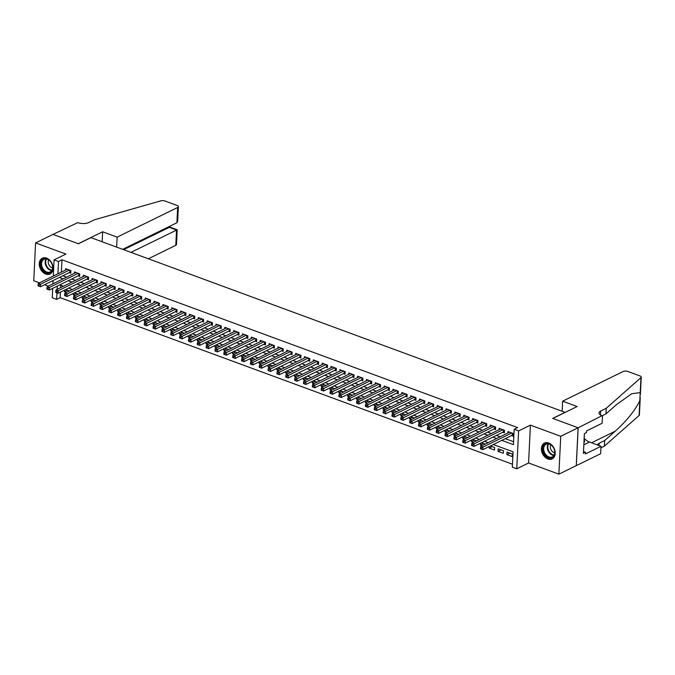 <?xml version="1.0" encoding="UTF-8"?>
<svg xmlns="http://www.w3.org/2000/svg" width="675" height="675" viewBox="0 0 675 675"><rect width="100%" height="100%" fill="white"/><g stroke="black" fill="none" stroke-linecap="round" stroke-linejoin="round"><path stroke-width="1.01" d="M45.79 274.067A8.783 6.379 -116.1 0 0 50.043 273.974A8.783 6.379 -116.1 0 0 52.844 265.942A8.783 6.379 -116.1 0 0 46.567 258.103A8.783 6.379 -116.1 0 0 42.314 258.196A8.783 6.379 -116.1 0 0 39.513 266.228A8.783 6.379 -116.1 0 0 45.79 274.067M547.914 458.975A8.783 6.379 -116.1 0 0 552.167 458.882A8.783 6.379 -116.1 0 0 554.968 450.849A8.783 6.379 -116.1 0 0 548.691 443.011A8.783 6.379 -116.1 0 0 544.438 443.104A8.783 6.379 -116.1 0 0 541.637 451.136A8.783 6.379 -116.1 0 0 547.914 458.975M60.404 292.157L60.134 297.658L56.658 299.363L52.228 297.734L52.692 288.335M565.194 412.391L90.939 237.634L78.427 243.768L52.987 234.402L35.598 242.924L33.75 280.775L39.412 282.859M44.525 284.74L48.254 286.116M565.194 412.273L552.682 418.407L578.112 427.781L576.264 465.632L558.883 474.154L560.731 436.303L530.423 425.14L518.602 430.937L516.755 468.788L512.325 467.159L513.076 451.811L493.298 444.53M530.423 425.14L528.576 462.991L558.883 474.154M528.576 462.991L516.755 468.788M60.134 297.658L512.468 464.231M578.112 427.781L560.731 436.303M69.238 272.632L70.791 273.198L70.909 270.641L65.602 268.684L65.534 270.051M78.089 275.889L79.633 276.455L79.76 273.898L74.453 271.941L74.385 273.308M86.932 279.146L88.484 279.712L88.611 277.155L83.303 275.206L83.236 276.564M95.782 282.403L97.335 282.977L97.453 280.412L92.146 278.463L92.078 279.821M104.633 285.66L106.178 286.234L106.304 283.677L100.997 281.72L100.929 283.078M113.476 288.917L115.028 289.491L115.155 286.934L109.839 284.977L109.78 286.343M122.327 292.182L123.879 292.748L123.998 290.191L118.69 288.233L118.623 289.6M131.178 295.439L132.722 296.004L132.848 293.448L127.541 291.49L127.474 292.857M140.02 298.696L141.573 299.261L141.699 296.705L136.384 294.756L136.325 296.114M148.871 301.953L150.415 302.527L150.542 299.962L145.235 298.012L145.167 299.371M157.722 305.21L159.266 305.783L159.393 303.227L154.086 301.269L154.018 302.628M166.565 308.467L168.117 309.04L168.244 306.484L162.928 304.526L162.869 305.893M175.416 311.732L176.96 312.297L177.086 309.741L171.779 307.783L171.712 309.15M184.267 314.989L185.811 315.554L185.937 312.998L180.63 311.04L180.562 312.407M193.109 318.246L194.662 318.811L194.788 316.254L189.472 314.305L189.405 315.664M201.96 321.502L203.504 322.076L203.631 319.511L198.323 317.562L198.256 318.921M210.811 324.759L212.355 325.333L212.482 322.777L207.174 320.819L207.107 322.177M219.653 328.016L221.206 328.59L221.332 326.033L216.017 324.076L215.949 325.443M228.504 331.282L230.048 331.847L230.175 329.29L224.868 327.333L224.8 328.7M237.347 334.538L238.899 335.104L239.026 332.547L233.719 330.59L233.651 331.957M246.198 337.795L247.75 338.361L247.868 335.804L242.561 333.855L242.494 335.213M255.049 341.052L256.593 341.626L256.719 339.061L251.412 337.112L251.345 338.47M263.891 344.309L265.444 344.883L265.57 342.326L260.263 340.369L260.196 341.727M272.742 347.566L274.295 348.14L274.413 345.583L269.106 343.626L269.038 344.993M281.593 350.823L283.137 351.397L283.264 348.84L277.957 346.882L277.889 348.249M290.436 354.088L291.988 354.653L292.115 352.097L286.808 350.139L286.74 351.506M299.287 357.345L300.839 357.91L300.957 355.354L295.65 353.405L295.582 354.763M308.137 360.602L309.682 361.176L309.808 358.611L304.501 356.662L304.433 358.02M316.98 363.859L318.532 364.433L318.659 361.876L313.343 359.918L313.284 361.277M325.831 367.116L327.383 367.689L327.502 365.133L322.194 363.175L322.127 364.534M334.682 370.373L336.226 370.946L336.352 368.39L331.045 366.432L330.978 367.799M343.524 373.638L345.077 374.203L345.203 371.647L339.888 369.689L339.829 371.056M352.375 376.895L353.919 377.46L354.046 374.903L348.739 372.954L348.671 374.313M361.226 380.152L362.77 380.725L362.897 378.16L357.59 376.211L357.522 377.57M370.069 383.408L371.621 383.982L371.748 381.426L366.432 379.468L366.373 380.827M378.92 386.665L380.464 387.239L380.59 384.683L375.283 382.725L375.216 384.083M387.771 389.922L389.315 390.496L389.441 387.939L384.134 385.982L384.067 387.349M396.613 393.188L398.166 393.753L398.292 391.196L392.977 389.239L392.909 390.606M405.464 396.444L407.008 397.01L407.135 394.453L401.827 392.504L401.76 393.863M414.315 399.701L415.859 400.275L415.986 397.71L410.678 395.761L410.611 397.119M423.157 402.958L424.71 403.532L424.837 400.975L419.521 399.018L419.453 400.376M432.008 406.215L433.553 406.789L433.679 404.232L428.372 402.275L428.304 403.633M440.851 409.472L442.403 410.046L442.53 407.489L437.223 405.532L437.155 406.898M449.702 412.737L451.254 413.302L451.373 410.746L446.065 408.788L445.998 410.155M458.553 415.994L460.097 416.559L460.223 414.003L454.916 412.054L454.849 413.412M467.395 419.251L468.948 419.825L469.074 417.26L463.767 415.311L463.7 416.669M476.246 422.508L477.799 423.082L477.917 420.525L472.61 418.567L472.542 419.926M485.097 425.765L486.641 426.338L486.768 423.782L481.461 421.824L481.393 423.183M493.94 429.022L495.492 429.595L495.619 427.039L490.312 425.081L490.244 426.448M502.791 432.287L504.343 432.852L504.461 430.296L499.154 428.338L499.087 429.705M509.912 453.127L506.874 454.621L512.19 456.57L512.308 454.013L507.001 452.056L506.874 454.621M501.061 449.871L498.032 451.356L503.339 453.313L503.466 450.757L498.158 448.799L498.032 451.356M492.218 446.614L489.181 448.099L494.488 450.056L494.615 447.5L490.413 445.947M483.368 443.357L480.33 444.842L482.254 445.551M474.517 440.1L471.487 441.585L473.411 442.294M465.674 436.843L462.637 438.328L464.56 439.037M456.823 433.578L453.794 435.071L455.718 435.78M447.972 430.321L444.943 431.806L446.867 432.515M439.13 427.064L436.092 428.549L438.016 429.258M430.279 423.807L427.25 425.292L429.173 426.001M421.428 420.55L418.399 422.035L420.323 422.744M412.585 417.293L409.548 418.778L411.472 419.487M403.734 414.028L400.705 415.522L402.629 416.23M394.883 410.771L391.854 412.256L393.778 412.965M386.041 407.514L383.003 408.999L384.927 409.708M377.19 404.257L374.161 405.743L376.085 406.451M368.339 401.001L365.31 402.486L367.234 403.194M359.497 397.744L356.459 399.229L358.383 399.938M350.646 394.478L347.617 395.972L349.54 396.681M341.795 391.222L338.766 392.707L340.689 393.415M332.952 387.965L329.915 389.45L331.838 390.158M324.101 384.708L321.072 386.193L322.996 386.902M315.259 381.451L312.221 382.936L314.145 383.645M306.408 378.194L303.37 379.679L305.294 380.388M297.557 374.929L294.528 376.422L296.452 377.131M288.714 371.672L285.677 373.157L287.601 373.866M279.863 368.415L276.826 369.9L278.75 370.609M271.012 365.158L267.983 366.643L269.907 367.352M262.17 361.901L259.132 363.386L261.056 364.095M253.319 358.644L250.29 360.129L252.214 360.838M244.468 355.379L241.439 356.873L243.363 357.581M235.626 352.122L232.588 353.616L234.512 354.316M226.775 348.865L223.746 350.35L225.669 351.059M217.924 345.608L214.895 347.093L216.818 347.802M209.081 342.352L206.044 343.837L207.968 344.545M200.23 339.095L197.201 340.58L199.125 341.288M191.379 335.829L188.35 337.323L190.274 338.032M182.537 332.573L179.499 334.066L181.423 334.766M173.686 329.316L170.657 330.801L172.581 331.509M164.835 326.059L161.806 327.544L163.73 328.252M155.993 322.802L152.955 324.287L154.879 324.996M147.142 319.545L144.113 321.03L146.036 321.739M138.291 316.28L135.262 317.773L137.185 318.482M129.448 313.023L126.411 314.516L128.334 315.217M120.597 309.766L117.568 311.251L119.492 311.96M111.746 306.509L108.717 307.994L110.641 308.703M102.904 303.252L99.866 304.737L101.79 305.446M94.053 299.995L91.024 301.48L92.947 302.189M85.21 296.73L82.173 298.223L84.097 298.932M76.359 293.473L73.322 294.967L75.246 295.675M60.742 285.238L60.623 287.651M489.257 446.513L489.181 448.099M485.291 444.066L481.562 442.69M480.414 443.256L480.33 444.842M476.44 440.809L472.711 439.433M471.563 439.999L471.487 441.585M467.598 437.552L463.868 436.177M462.712 436.742L462.637 438.328M458.747 434.287L455.017 432.92M453.87 433.477L453.794 435.071M449.896 431.03L446.167 429.654M445.019 430.22L444.943 431.806M441.053 427.773L437.324 426.398M436.168 426.963L436.092 428.549M432.202 424.516L428.473 423.141M427.326 423.706L427.25 425.292M423.352 421.259L419.622 419.884M418.475 420.449L418.399 422.035M414.509 418.002L410.78 416.627M409.624 417.192L409.548 418.778M405.658 414.737L401.929 413.37M400.781 413.927L400.705 415.522M396.807 411.48L393.086 410.105M391.93 410.67L391.854 412.256M387.965 408.223L384.235 406.848M383.079 407.413L383.003 408.999M379.114 404.966L375.384 403.591M374.237 404.156L374.161 405.743M370.263 401.709L366.542 400.334M365.386 400.899L365.31 402.486M361.42 398.452L357.691 397.077M356.543 397.642L356.459 399.229M352.569 395.187L348.84 393.82M347.692 394.386L347.617 395.972M343.718 391.93L339.998 390.555M338.842 391.12L338.766 392.707M334.876 388.673L331.147 387.298M329.999 387.863L329.915 389.45M326.025 385.417L322.296 384.041M321.148 384.607L321.072 386.193M317.183 382.16L313.453 380.784M312.297 381.35L312.221 382.936M308.332 378.903L304.602 377.527M303.455 378.093L303.37 379.679M299.481 375.637L295.751 374.271M294.604 374.836L294.528 376.422M290.638 372.381L286.909 371.014M285.753 371.571L285.677 373.157M281.787 369.124L278.058 367.748M276.91 368.314L276.826 369.9M272.936 365.867L269.207 364.492M268.059 365.057L267.983 366.643M264.094 362.61L260.364 361.235M259.208 361.8L259.132 363.386M255.243 359.353L251.513 357.978M250.366 358.543L250.29 360.129M246.392 356.088L242.663 354.721M241.515 355.286L241.439 356.873M237.549 352.831L233.82 351.464M232.664 352.021L232.588 353.616M228.698 349.574L224.969 348.199M223.822 348.764L223.746 350.35M219.847 346.317L216.118 344.942M214.971 345.507L214.895 347.093M211.005 343.06L207.276 341.685M206.12 342.25L206.044 343.837M202.154 339.803L198.425 338.428M197.277 338.993L197.201 340.58M193.303 336.538L189.574 335.171M188.426 335.737L188.35 337.323M184.461 333.281L180.731 331.914M179.575 332.471L179.499 334.066M175.61 330.024L171.88 328.649M170.733 329.214L170.657 330.801M166.759 326.767L163.038 325.392M161.882 325.957L161.806 327.544M157.916 323.511L154.187 322.135M153.039 322.701L152.955 324.287M149.065 320.254L145.336 318.878M144.188 319.444L144.113 321.03M140.214 316.988L136.493 315.622M135.338 316.187L135.262 317.773M131.372 313.732L127.642 312.365M126.495 312.922L126.411 314.516M122.521 310.475L118.792 309.099M117.644 309.665L117.568 311.251M113.67 307.218L109.949 305.843M108.793 306.408L108.717 307.994M104.828 303.961L101.098 302.586M99.951 303.151L99.866 304.737M95.977 300.704L92.247 299.329M91.1 299.894L91.024 301.48M87.134 297.439L83.405 296.072M82.249 296.637L82.173 298.223M78.283 294.182L74.554 292.815M73.406 293.372L73.322 294.967M69.432 290.925L65.703 289.55M64.555 290.115L64.479 291.701L66.403 292.41M501.795 440.37L513.43 444.656L514.181 429.308L517.658 427.604L61.982 259.799L61.383 272.084M62.868 275.754L66.597 277.121M71.719 279.011L75.448 280.378M80.57 282.268L84.291 283.643M89.412 285.525L93.142 286.9M98.263 288.782L101.992 290.157M107.114 292.039L110.835 293.414M115.957 295.304L119.686 296.671M124.807 298.561L128.537 299.928M133.65 301.818L137.379 303.193M142.501 305.075L146.23 306.45M151.352 308.332L155.081 309.707M160.194 311.588L163.924 312.964M169.045 314.854L172.775 316.221M177.896 318.111L181.626 319.477M186.739 321.368L190.468 322.743M195.59 324.624L199.319 326M204.441 327.881L208.17 329.257M213.283 331.138L217.012 332.513M222.134 334.403L225.863 335.77M230.985 337.66L234.714 339.027M239.828 340.917L243.557 342.293M248.678 344.174L252.408 345.549M257.529 347.431L261.259 348.806M266.372 350.688L270.101 352.063M275.223 353.953L278.952 355.32M284.074 357.21L287.795 358.577M292.916 360.467L296.646 361.842M301.767 363.724L305.497 365.099M310.618 366.981L314.339 368.356M319.461 370.238L323.19 371.613M328.312 373.503L332.041 374.87M337.163 376.76L340.883 378.127M346.005 380.017L349.734 381.392M354.856 383.273L358.585 384.649M363.698 386.53L367.428 387.906M372.549 389.787L376.279 391.163M381.4 393.052L385.13 394.419M390.243 396.309L393.972 397.676M399.094 399.566L402.823 400.942M407.945 402.823L411.674 404.198M416.787 406.08L420.517 407.455M425.638 409.337L429.368 410.712M434.489 412.602L438.218 413.969M443.332 415.859L447.061 417.226M452.182 419.116L455.912 420.491M461.033 422.373L464.763 423.748M469.876 425.63L473.605 427.005M478.727 428.887L482.456 430.262M487.578 432.143L491.299 433.519M496.42 435.409L500.15 436.776M505.271 438.666L513.574 441.72M511.642 435.544L513.186 436.109L513.312 433.553L508.005 431.603L507.938 432.962M53.291 276.05L54.084 259.875L65.905 254.078L35.598 242.924M54.084 259.875L58.506 261.512L57.907 273.788M61.982 259.799L58.506 261.512M514.181 429.308L518.602 430.937M52.912 283.837L53.072 280.555M57.308 286.073L57.147 289.356M56.978 292.832L56.658 299.363M488.185 442.648L484.456 441.273M479.334 439.391L475.605 438.016M470.483 436.126L466.754 434.759M461.641 432.869L457.912 431.502M452.79 429.612L449.061 428.237M443.939 426.355L440.21 424.98M435.097 423.098L431.367 421.723M426.246 419.842L422.516 418.466M417.395 416.585L413.674 415.209M408.552 413.319L404.823 411.952M399.701 410.062L395.972 408.687M390.85 406.806L387.129 405.43M382.008 403.549L378.278 402.173M373.157 400.292L369.427 398.917M364.306 397.035L360.585 395.66M355.463 393.77L351.734 392.403M346.613 390.513L342.883 389.137M337.77 387.256L334.041 385.881M328.919 383.999L325.19 382.624M320.068 380.742L316.339 379.367M311.226 377.485L307.496 376.11M302.375 374.22L298.645 372.853M293.524 370.963L289.794 369.588M284.681 367.706L280.952 366.331M275.83 364.449L272.101 363.074M266.979 361.192L263.25 359.817M258.137 357.936L254.407 356.56M249.286 354.67L245.557 353.303M240.435 351.413L236.706 350.047M231.593 348.157L227.863 346.781M222.742 344.9L219.012 343.524M213.891 341.643L210.161 340.267M205.048 338.386L201.319 337.011M196.197 335.121L192.468 333.754M187.346 331.864L183.625 330.497M178.504 328.607L174.774 327.232M169.653 325.35L165.923 323.975M160.802 322.093L157.081 320.718M151.959 318.836L148.23 317.461M143.108 315.571L139.379 314.204M134.266 312.314L130.537 310.947M125.415 309.057L121.686 307.682M116.564 305.8L112.835 304.425M107.722 302.543L103.992 301.168M98.871 299.287L95.141 297.911M90.02 296.021L86.29 294.654M81.177 292.764L77.448 291.398M72.326 289.507L68.597 288.132M63.475 286.251L59.746 284.875M59.392 277.459L63.121 278.826M68.242 280.716L71.972 282.091M77.085 283.973L80.814 285.348M85.936 287.229L89.665 288.605M94.787 290.486L98.516 291.862M103.629 293.743L107.359 295.118M112.48 297.008L116.21 298.375M121.331 300.265L125.061 301.641M130.174 303.522L133.903 304.898M139.025 306.779L142.754 308.154M147.876 310.036L151.605 311.411M156.718 313.293L160.447 314.668M165.569 316.558L169.298 317.925M174.42 319.815L178.149 321.19M183.262 323.072L186.992 324.447M192.113 326.329L195.843 327.704M200.964 329.586L204.685 330.961M209.807 332.843L213.536 334.218M218.658 336.108L222.387 337.475M227.509 339.365L231.23 340.732M236.351 342.622L240.081 343.997M245.202 345.878L248.932 347.254M254.053 349.135L257.774 350.511M262.896 352.392L266.625 353.767M271.747 355.657L275.476 357.024M280.589 358.914L284.318 360.281M289.44 362.171L293.169 363.547M298.291 365.428L302.02 366.803M307.133 368.685L310.863 370.06M315.984 371.942L319.714 373.317M324.835 375.207L328.565 376.574M333.678 378.464L337.407 379.831M342.529 381.721L346.258 383.096M351.38 384.978L355.109 386.353M360.222 388.235L363.952 389.61M369.073 391.492L372.802 392.867M377.924 394.757L381.653 396.124M386.767 398.014L390.496 399.381M395.618 401.271L399.347 402.646M404.468 404.527L408.189 405.903M413.311 407.784L417.04 409.16M422.162 411.041L425.891 412.417M431.013 414.307L434.734 415.673M439.855 417.563L443.585 418.93M448.706 420.82L452.436 422.196M457.557 424.077L461.278 425.452M466.4 427.334L470.129 428.709M475.251 430.591L478.98 431.966M484.093 433.856L487.822 435.223M492.944 437.113L496.673 438.48M67.508 290.216L64.479 291.701M511.768 432.987L482.971 447.103L480.76 446.285L509.549 432.169M513.245 435.021L512.519 435.164A1.131 0.473 2.8 0 0 512.198 435.265L482.844 449.66L480.431 448.765L481.317 449.086L481.368 448.065L480.482 447.736L480.431 448.765M481.368 448.065L482.971 447.103L482.844 449.66L481.317 449.086M480.76 446.285L480.482 447.736M546.168 443.635A7.602 5.518 63.9 0 1 554.2 449.17A7.602 5.518 63.9 0 1 551.551 457.802A7.602 5.518 63.9 0 1 543.518 452.267A7.602 5.518 63.9 0 1 546.168 443.635M551.703 457.102A7.037 5.113 -116.1 0 0 552.302 456.874A7.037 5.113 -116.1 0 0 553.981 448.706A7.037 5.113 -116.1 0 0 546.716 443.99A7.037 5.113 -116.1 0 0 546.109 444.226A7.037 5.113 -116.1 0 0 544.43 452.393A7.037 5.113 -116.1 0 0 551.703 457.102M545.012 442.876L545.105 442.834A8.733 6.337 -116.1 0 0 545.012 442.876A8.733 6.337 -116.1 0 0 542.936 453.009A8.733 6.337 -116.1 0 0 551.947 458.848A8.733 6.337 -116.1 0 0 552.698 458.561A8.733 6.337 -116.1 0 0 552.8 458.511L552.698 458.561M583.959 442.446L584.702 441.349L584.094 439.754M583.993 441.695L584.702 441.349M550.817 444.817A5.012 3.637 -116.1 0 0 551.011 449.66A5.012 3.637 -116.1 0 0 554.723 452.79M44.044 258.736A7.602 5.518 63.9 0 1 52.076 264.262A7.602 5.518 63.9 0 1 49.427 272.894A7.602 5.518 63.9 0 1 41.394 267.359A7.602 5.518 63.9 0 1 44.044 258.736M49.579 272.194A7.037 5.113 -116.1 0 0 50.178 271.966A7.037 5.113 -116.1 0 0 51.857 263.798A7.037 5.113 -116.1 0 0 44.584 259.09A7.037 5.113 -116.1 0 0 43.985 259.318A7.037 5.113 -116.1 0 0 42.306 267.486A7.037 5.113 -116.1 0 0 49.579 272.194M42.888 257.977L42.981 257.926A8.733 6.337 -116.1 0 0 42.888 257.977A8.733 6.337 -116.1 0 0 40.812 268.102A8.733 6.337 -116.1 0 0 49.823 273.94A8.733 6.337 -116.1 0 0 50.574 273.653A8.733 6.337 -116.1 0 0 50.676 273.603L50.574 273.653M48.684 259.909A5.012 3.637 -116.1 0 0 48.887 264.752A5.012 3.637 -116.1 0 0 52.599 267.882M562.638 401.178L623.143 371.52A3.383 1.409 2.8 0 1 627.885 371.478L639.959 375.924A3.383 1.409 2.8 0 1 641.25 377.106A3.383 1.409 2.8 0 1 640.955 377.646L606.251 408.282L600.691 411.016A7.889 3.282 2.8 0 0 599.003 412.906A7.889 3.282 2.8 0 0 602.016 415.682L578.163 427.79L552.808 418.458L577.15 406.527L562.638 401.178L562.148 411.151M640.237 397.744L639.402 414.965A3.383 1.409 -177.2 0 1 639.098 415.505L604.403 446.141L604.673 440.539L615.313 431.139C627.176 420.314 635.344 410.105 639.833 400.528L640.221 392.614L631.741 393.744L616.621 404.494L605.981 413.885L602.184 415.749M605.981 413.885L606.251 408.282M604.403 446.141L600.936 447.837M597.451 444.985A7.889 3.282 2.8 0 1 599.113 443.264L604.673 440.539M578.163 427.79L576.307 465.649L600.649 453.71L601.012 446.293L585.436 453.929L585.512 452.292L583.512 451.558M602.497 415.859L602.134 423.276L586.558 430.912L586.482 432.548L584.39 433.578L583.428 453.322L585.512 452.292M601.012 446.293L589.469 442.041A12.673 9.205 63.9 0 1 584.17 438.227M148.357 258.77L175.795 245.32L176.546 230.023L169.197 227.323L169.239 226.513M130.967 252.366L177.204 229.795L169.864 227.087L123.626 249.666M52.945 234.385L78.292 243.717L102.634 231.787L117.146 237.128L177.643 207.47A3.383 1.409 2.8 0 0 178.369 206.651A3.383 1.409 2.8 0 0 177.078 205.462L165.004 201.015A3.383 1.409 2.8 0 0 160.836 200.846L94.39 219.797L88.83 222.522A7.889 3.282 -177.2 0 1 77.768 222.632L52.937 234.419M102.634 231.787L102.144 241.751M117.146 237.128L116.657 247.101M122.707 249.328L176.901 222.758L177.643 207.47M177.204 229.795L176.512 244.502A3.383 1.409 -177.2 0 1 175.795 245.32M178.369 206.651L177.652 221.332L176.901 222.758M502.917 429.722L474.128 443.838L471.909 443.028L500.707 428.912M504.394 431.764L503.668 431.907A1.131 0.473 2.8 0 0 503.347 432.008L474.002 446.403L471.589 445.508L472.466 445.829L472.517 444.808L471.639 444.479L471.589 445.508M472.517 444.808L474.128 443.838L474.002 446.403L472.466 445.829M471.909 443.028L471.639 444.479M494.066 426.465L465.278 440.581L463.067 439.771L491.856 425.655M495.543 428.507L494.826 428.65A1.131 0.473 2.8 0 0 494.497 428.752L465.151 443.138L462.738 442.243L463.624 442.572L463.674 441.551L462.788 441.222L462.738 442.243M463.674 441.551L465.278 440.581L465.151 443.138L463.624 442.572M463.067 439.771L462.788 441.222M485.224 423.208L456.427 437.324L454.216 436.514L483.005 422.398M486.7 425.25L485.975 425.393A1.131 0.473 2.8 0 0 485.654 425.495L456.308 439.881L453.887 438.986L454.773 439.315L454.823 438.294L453.938 437.965L453.887 438.986M454.823 438.294L456.427 437.324L456.308 439.881L454.773 439.315M454.216 436.514L453.938 437.965M476.373 419.951L447.584 434.067L445.373 433.249L474.162 419.133M477.849 421.985L477.124 422.128A1.131 0.473 2.8 0 0 476.803 422.238L447.458 436.624L445.044 435.729L445.93 436.058L445.972 435.029L445.095 434.708L445.044 435.729M445.972 435.029L447.584 434.067L447.458 436.624L445.93 436.058M445.373 433.249L445.095 434.708M467.522 416.694L438.733 430.81L436.523 429.992L465.311 415.876M468.998 418.728L468.281 418.871A1.131 0.473 2.8 0 0 467.952 418.981L438.607 433.367L436.193 432.472L437.079 432.793L437.13 431.772L436.244 431.452L436.193 432.472M437.13 431.772L438.733 430.81L438.607 433.367L437.079 432.793M436.523 429.992L436.244 431.452M458.679 413.438L429.882 427.553L427.672 426.735L456.46 412.619M460.156 415.471L459.43 415.614A1.131 0.473 2.8 0 0 459.11 415.716L429.764 430.11L427.343 429.216L428.228 429.536L428.279 428.515L427.393 428.186L427.343 429.216M428.279 428.515L429.882 427.553L429.764 430.11L428.228 429.536M427.672 426.735L427.393 428.186M449.828 410.172L421.04 424.288L418.829 423.478L447.618 409.362M451.305 412.214L450.579 412.358A1.131 0.473 2.8 0 0 450.259 412.459L420.913 426.853L418.5 425.959L419.386 426.279L419.428 425.258L418.551 424.929L418.5 425.959M419.428 425.258L421.04 424.288L420.913 426.853L419.386 426.279M418.829 423.478L418.551 424.929M440.977 406.915L412.189 421.031L409.978 420.221L438.767 406.105M442.454 408.957L441.737 409.101A1.131 0.473 2.8 0 0 441.408 409.202L412.062 423.588L409.649 422.693L410.535 423.023L410.586 422.002L409.7 421.673L409.649 422.693M410.586 422.002L412.189 421.031L412.062 423.588L410.535 423.023M409.978 420.221L409.7 421.673M432.135 403.658L403.338 417.774L401.127 416.964L429.924 402.848M433.612 405.7L432.886 405.844A1.131 0.473 2.8 0 0 432.565 405.945L403.22 420.331L400.798 419.437L401.684 419.766L401.735 418.745L400.849 418.416L400.798 419.437M401.735 418.745L403.338 417.774L403.22 420.331L401.684 419.766M401.127 416.964L400.849 418.416M423.284 400.402L394.495 414.517L392.285 413.699L421.073 399.583M424.761 402.435L424.035 402.578A1.131 0.473 2.8 0 0 423.714 402.688L394.369 417.074L391.956 416.18L392.842 416.509L392.892 415.479L392.006 415.159L391.956 416.18M392.892 415.479L394.495 414.517L394.369 417.074L392.842 416.509M392.285 413.699L392.006 415.159M414.433 397.145L385.644 411.261L383.434 410.442L412.223 396.326M415.91 399.178L415.192 399.322A1.131 0.473 2.8 0 0 414.863 399.431L385.518 413.817L383.105 412.923L383.991 413.243L384.041 412.223L383.155 411.902L383.105 412.923M384.041 412.223L385.644 411.261L385.518 413.817L383.991 413.243M383.434 410.442L383.155 411.902M405.591 393.888L376.793 408.004L374.583 407.185L403.38 393.069M407.067 395.921L406.342 396.065A1.131 0.473 2.8 0 0 406.021 396.166L376.675 410.56L374.254 409.666L375.14 409.987L375.19 408.966L374.304 408.637L374.254 409.666M375.19 408.966L376.793 408.004L376.675 410.56L375.14 409.987M374.583 407.185L374.304 408.637M396.74 390.631L367.951 404.738L365.74 403.928L394.529 389.812M398.216 392.664L397.499 392.808A1.131 0.473 2.8 0 0 397.17 392.909L367.824 407.303L365.411 406.409L366.297 406.73L366.348 405.709L365.462 405.38L365.411 406.409M366.348 405.709L367.951 404.738L367.824 407.303L366.297 406.73M365.74 403.928L365.462 405.38M387.889 387.366L359.1 401.482L356.889 400.672L385.678 386.556M389.365 389.407L388.648 389.551A1.131 0.473 2.8 0 0 388.327 389.652L358.973 404.038L356.56 403.144L357.446 403.473L357.497 402.452L356.611 402.123L356.56 403.144M357.497 402.452L359.1 401.482L358.973 404.038L357.446 403.473M356.889 400.672L356.611 402.123M379.046 384.109L350.257 398.225L348.038 397.415L376.836 383.299M380.523 386.151L379.797 386.294A1.131 0.473 2.8 0 0 379.477 386.395L350.131 400.781L347.709 399.887L348.595 400.216L348.646 399.195L347.76 398.866L347.709 399.887M348.646 399.195L350.257 398.225L350.131 400.781L348.595 400.216M348.038 397.415L347.76 398.866M370.195 380.852L341.407 394.968L339.196 394.149L367.985 380.033M371.672 382.885L370.955 383.037A1.131 0.473 2.8 0 0 370.626 383.138L341.28 397.524L338.867 396.63L339.753 396.959L339.803 395.93L338.918 395.609L338.867 396.63M339.803 395.93L341.407 394.968L341.28 397.524L339.753 396.959M339.196 394.149L338.918 395.609M361.344 377.595L332.556 391.711L330.345 390.892L359.134 376.777M362.821 379.628L362.104 379.772A1.131 0.473 2.8 0 0 361.783 379.882L332.429 394.267L330.016 393.373L330.902 393.702L330.952 392.673L330.067 392.352L330.016 393.373M330.952 392.673L332.556 391.711L332.429 394.267L330.902 393.702M330.345 390.892L330.067 392.352M352.502 374.338L323.713 388.454L321.494 387.636L350.291 373.52M353.978 376.372L353.253 376.515A1.131 0.473 2.8 0 0 352.932 376.616L323.587 391.011L321.173 390.116L322.051 390.437L322.102 389.416L321.216 389.087L321.173 390.116M322.102 389.416L323.713 388.454L323.587 391.011L322.051 390.437M321.494 387.636L321.216 389.087M343.651 371.081L314.862 385.189L312.652 384.379L341.44 370.263M345.127 373.115L344.41 373.258A1.131 0.473 2.8 0 0 344.081 373.359L314.736 387.754L312.323 386.859L313.208 387.18L313.259 386.159L312.373 385.83L312.323 386.859M313.259 386.159L314.862 385.189L314.736 387.754L313.208 387.18M312.652 384.379L312.373 385.83M334.8 367.816L306.011 381.932L303.801 381.122L332.589 367.006M336.277 369.858L335.559 370.001A1.131 0.473 2.8 0 0 335.239 370.102L305.885 384.488L303.472 383.594L304.358 383.923L304.408 382.902L303.522 382.573L303.472 383.594M304.408 382.902L306.011 381.932L305.885 384.488L304.358 383.923M303.801 381.122L303.522 382.573M325.957 364.559L297.169 378.675L294.95 377.865L323.747 363.749M327.434 366.601L326.708 366.744A1.131 0.473 2.8 0 0 326.388 366.846L297.042 381.232L294.629 380.337L295.507 380.666L295.557 379.645L294.671 379.316L294.629 380.337M295.557 379.645L297.169 378.675L297.042 381.232L295.507 380.666M294.95 377.865L294.671 379.316M317.107 361.302L288.318 375.418L286.107 374.6L314.896 360.484M318.583 363.336L317.866 363.488A1.131 0.473 2.8 0 0 317.537 363.589L288.191 377.975L285.778 377.08L286.664 377.409L286.715 376.38L285.829 376.059L285.778 377.08M286.715 376.38L288.318 375.418L288.191 377.975L286.664 377.409M286.107 374.6L285.829 376.059M308.264 358.045L279.467 372.161L277.256 371.343L306.045 357.227M309.741 360.079L309.015 360.222A1.131 0.473 2.8 0 0 308.694 360.332L279.34 374.718L276.927 373.823L277.813 374.152L277.864 373.123L276.978 372.802L276.927 373.823M277.864 373.123L279.467 372.161L279.34 374.718L277.813 374.152M277.256 371.343L276.978 372.802M299.413 354.788L270.624 368.904L268.405 368.086L297.202 353.97M300.89 356.822L300.164 356.965A1.131 0.473 2.8 0 0 299.843 357.067L270.498 371.461L268.085 370.567L268.962 370.887L269.013 369.866L268.135 369.537L268.085 370.567M269.013 369.866L270.624 368.904L270.498 371.461L268.962 370.887M268.405 368.086L268.135 369.537M290.562 351.532L261.773 365.639L259.563 364.829L288.352 350.713M292.039 353.565L291.322 353.708A1.131 0.473 2.8 0 0 290.993 353.81L261.647 368.204L259.234 367.31L260.12 367.63L260.17 366.609L259.284 366.28L259.234 367.31M260.17 366.609L261.773 365.639L261.647 368.204L260.12 367.63M259.563 364.829L259.284 366.28M281.72 348.266L252.922 362.382L250.712 361.572L279.501 347.456M283.196 350.308L282.471 350.452A1.131 0.473 2.8 0 0 282.15 350.553L252.804 364.939L250.383 364.044L251.269 364.373L251.319 363.352L250.433 363.023L250.383 364.044M251.319 363.352L252.922 362.382L252.804 364.939L251.269 364.373M250.712 361.572L250.433 363.023M272.869 345.009L244.08 359.125L241.869 358.315L270.658 344.199M274.345 347.051L273.62 347.195A1.131 0.473 2.8 0 0 273.299 347.296L243.953 361.682L241.54 360.788L242.426 361.117L242.468 360.096L241.591 359.767L241.54 360.788M242.468 360.096L244.08 359.125L243.953 361.682L242.426 361.117M241.869 358.315L241.591 359.767M264.018 341.752L235.229 355.868L233.018 355.05L261.807 340.934M265.494 343.786L264.777 343.938A1.131 0.473 2.8 0 0 264.448 344.039L235.102 358.425L232.689 357.531L233.575 357.86L233.626 356.83L232.74 356.51L232.689 357.531M233.626 356.83L235.229 355.868L235.102 358.425L233.575 357.86M233.018 355.05L232.74 356.51M255.175 338.496L226.378 352.612L224.168 351.793L252.956 337.677M256.652 340.529L255.926 340.673A1.131 0.473 2.8 0 0 255.606 340.782L226.26 355.168L223.838 354.274L224.724 354.603L224.775 353.573L223.889 353.253L223.838 354.274M224.775 353.573L226.378 352.612L226.26 355.168L224.724 354.603M224.168 351.793L223.889 353.253M246.324 335.239L217.536 349.355L215.325 348.536L244.114 334.42M247.801 337.272L247.075 337.416A1.131 0.473 2.8 0 0 246.755 337.525L217.409 351.911L214.996 351.017L215.882 351.337L215.924 350.317L215.047 349.996L214.996 351.017M215.924 350.317L217.536 349.355L217.409 351.911L215.882 351.337M215.325 348.536L215.047 349.996M237.473 331.982L208.685 346.089L206.474 345.279L235.263 331.163M238.95 334.015L238.233 334.159A1.131 0.473 2.8 0 0 237.904 334.26L208.558 348.654L206.145 347.76L207.031 348.081L207.082 347.06L206.196 346.731L206.145 347.76M207.082 347.06L208.685 346.089L208.558 348.654L207.031 348.081M206.474 345.279L206.196 346.731M228.631 328.717L199.834 342.832L197.623 342.023L226.412 327.907M230.108 330.758L229.382 330.902A1.131 0.473 2.8 0 0 229.061 331.003L199.716 345.389L197.294 344.495L198.18 344.824L198.231 343.803L197.345 343.474L197.294 344.495M198.231 343.803L199.834 342.832L199.716 345.389L198.18 344.824M197.623 342.023L197.345 343.474M219.78 325.46L190.991 339.576L188.781 338.766L217.569 324.65M221.257 327.502L220.531 327.645A1.131 0.473 2.8 0 0 220.21 327.746L190.865 342.132L188.452 341.238L189.338 341.567L189.388 340.546L188.502 340.217L188.452 341.238M189.388 340.546L190.991 339.576L190.865 342.132L189.338 341.567M188.781 338.766L188.502 340.217M210.929 322.203L182.14 336.319L179.93 335.5L208.718 321.393M212.406 324.236L211.688 324.388A1.131 0.473 2.8 0 0 211.359 324.489L182.014 338.875L179.601 337.981L180.487 338.31L180.537 337.281L179.651 336.96L179.601 337.981M180.537 337.281L182.14 336.319L182.014 338.875L180.487 338.31M179.93 335.5L179.651 336.96M202.087 318.946L173.289 333.062L171.079 332.243L199.876 318.127M203.563 320.979L202.838 321.123A1.131 0.473 2.8 0 0 202.517 321.233L173.171 335.618L170.75 334.724L171.636 335.053L171.686 334.024L170.8 333.703L170.75 334.724M171.686 334.024L173.289 333.062L173.171 335.618L171.636 335.053M171.079 332.243L170.8 333.703M193.236 315.689L164.447 329.805L162.236 328.987L191.025 314.871M194.712 317.723L193.987 317.866A1.131 0.473 2.8 0 0 193.666 317.976L164.32 332.362L161.907 331.467L162.793 331.788L162.844 330.767L161.958 330.446L161.907 331.467M162.844 330.767L164.447 329.805L164.32 332.362L162.793 331.788M162.236 328.987L161.958 330.446M184.385 312.432L155.596 326.54L153.385 325.73L182.174 311.614M185.861 314.466L185.144 314.609A1.131 0.473 2.8 0 0 184.815 314.71L155.469 329.105L153.056 328.21L153.942 328.531L153.993 327.51L153.107 327.181L153.056 328.21M153.993 327.51L155.596 326.54L155.469 329.105L153.942 328.531M153.385 325.73L153.107 327.181M175.542 309.167L146.745 323.283L144.534 322.473L173.332 308.357M177.019 311.209L176.293 311.352A1.131 0.473 2.8 0 0 175.972 311.453L146.627 325.839L144.205 324.945L145.091 325.274L145.142 324.253L144.256 323.924L144.205 324.945M145.142 324.253L146.745 323.283L146.627 325.839L145.091 325.274M144.534 322.473L144.256 323.924M166.691 305.91L137.903 320.026L135.692 319.216L164.481 305.1M168.168 307.952L167.451 308.095A1.131 0.473 2.8 0 0 167.122 308.197L137.776 322.582L135.363 321.688L136.249 322.017L136.299 320.996L135.413 320.667L135.363 321.688M136.299 320.996L137.903 320.026L137.776 322.582L136.249 322.017M135.692 319.216L135.413 320.667M157.84 302.653L129.052 316.769L126.841 315.951L155.63 301.843M159.317 304.687L158.6 304.838A1.131 0.473 2.8 0 0 158.279 304.94L128.925 319.326L126.512 318.431L127.398 318.76L127.448 317.731L126.562 317.41L126.512 318.431M127.448 317.731L129.052 316.769L128.925 319.326L127.398 318.76M126.841 315.951L126.562 317.41M148.998 299.396L120.209 313.512L117.99 312.694L146.787 298.578M150.474 301.43L149.749 301.573A1.131 0.473 2.8 0 0 149.428 301.683L120.082 316.069L117.661 315.174L118.547 315.503L118.597 314.474L117.712 314.153L117.661 315.174M118.597 314.474L120.209 313.512L120.082 316.069L118.547 315.503M117.99 312.694L117.712 314.153M140.147 296.139L111.358 310.255L109.148 309.437L137.936 295.321M141.623 298.173L140.906 298.316A1.131 0.473 2.8 0 0 140.577 298.426L111.232 312.812L108.818 311.918L109.704 312.238L109.755 311.217L108.869 310.897L108.818 311.918M109.755 311.217L111.358 310.255L111.232 312.812L109.704 312.238M109.148 309.437L108.869 310.897M131.296 292.882L102.507 306.99L100.297 306.18L129.085 292.064M132.773 294.916L132.055 295.059A1.131 0.473 2.8 0 0 131.735 295.161L102.381 309.555L99.968 308.661L100.853 308.981L100.904 307.96L100.018 307.631L99.968 308.661M100.904 307.96L102.507 306.99L102.381 309.555L100.853 308.981M100.297 306.18L100.018 307.631M122.453 289.617L93.665 303.733L91.446 302.923L120.243 288.807M123.93 291.659L123.204 291.802A1.131 0.473 2.8 0 0 122.884 291.904L93.538 306.29L91.125 305.395L92.003 305.724L92.053 304.703L91.167 304.374L91.125 305.395M92.053 304.703L93.665 303.733L93.538 306.29L92.003 305.724M91.446 302.923L91.167 304.374M113.602 286.36L84.814 300.476L82.603 299.666L111.392 285.55M115.079 288.402L114.362 288.546A1.131 0.473 2.8 0 0 114.033 288.647L84.687 303.033L82.274 302.138L83.16 302.468L83.211 301.447L82.325 301.118L82.274 302.138M83.211 301.447L84.814 300.476L84.687 303.033L83.16 302.468M82.603 299.666L82.325 301.118M104.76 283.103L75.963 297.219L73.752 296.401L102.541 282.293M106.237 285.145L105.511 285.289A1.131 0.473 2.8 0 0 105.19 285.39L75.836 299.776L73.423 298.882L74.309 299.211L74.36 298.19L73.474 297.861L73.423 298.882M74.36 298.19L75.963 297.219L75.836 299.776L74.309 299.211M73.752 296.401L73.474 297.861M95.909 279.847L67.12 293.962L64.901 293.144L93.698 279.028M97.386 281.88L96.66 282.023A1.131 0.473 2.8 0 0 96.339 282.133L66.994 296.519L64.581 295.625L65.458 295.954L65.509 294.924L64.631 294.604L64.581 295.625M65.509 294.924L67.12 293.962L66.994 296.519L65.458 295.954M64.901 293.144L64.631 294.604M87.058 276.59L58.269 290.706L56.059 289.887L84.847 275.771M88.535 278.623L87.817 278.767A1.131 0.473 2.8 0 0 87.488 278.876L58.143 293.262L55.73 292.368L56.616 292.688L56.666 291.668L55.78 291.347L55.73 292.368M56.666 291.668L58.269 290.706L58.143 293.262L56.616 292.688M56.059 289.887L55.78 291.347M78.216 273.333L49.418 287.449L47.208 286.63L75.997 272.514M79.692 275.366L78.967 275.51A1.131 0.473 2.8 0 0 78.646 275.611L49.292 290.005L46.879 289.111L47.765 289.432L47.815 288.411L46.929 288.082L46.879 289.111M47.815 288.411L49.418 287.449L49.292 290.005L47.765 289.432M47.208 286.63L46.929 288.082M69.365 270.067L40.576 284.183L38.357 283.373L67.154 269.257M70.841 272.109L70.116 272.253A1.131 0.473 2.8 0 0 69.795 272.354L40.449 286.74L38.036 285.846L38.914 286.175L38.964 285.154L38.087 284.825L38.036 285.846M38.964 285.154L40.576 284.183L40.449 286.74L38.914 286.175M38.357 283.373L38.087 284.825M512.612 433.299L512.519 435.164M512.3 433.181L512.198 435.265M553.863 455.465A7.037 5.113 63.9 0 1 548.243 451.018A7.037 5.113 63.9 0 1 548.167 443.855M548.623 443.914A6.809 4.944 -116.1 0 0 548.733 450.782A6.809 4.944 -116.1 0 0 554.099 455.077M51.739 270.565A7.037 5.113 63.9 0 1 46.111 266.119A7.037 5.113 63.9 0 1 46.043 258.947M46.499 259.006A6.809 4.944 -116.1 0 0 46.609 265.874A6.809 4.944 -116.1 0 0 51.975 270.169M600.497 414.956L600.691 411.016M599.113 443.264L598.995 445.551M639.098 415.505L639.833 400.528M640.221 392.614L640.955 377.646M615.313 431.139L591.528 442.8M583.841 444.8L589.469 442.041M503.761 430.034L503.668 431.907M503.449 429.924L503.347 432.008M494.918 426.777L494.826 428.65M494.598 426.668L494.497 428.752M486.068 423.52L485.975 425.393M485.755 423.402L485.654 425.495M477.217 420.263L477.124 422.128M476.904 420.145L476.803 422.238M468.374 417.007L468.281 418.871M468.053 416.888L467.952 418.981M459.523 413.75L459.43 415.614M459.211 413.632L459.11 415.716M450.672 410.484L450.579 412.358M450.36 410.375L450.259 412.459M441.83 407.227L441.737 409.101M441.517 407.118L441.408 409.202M432.979 403.971L432.886 405.844M432.667 403.852L432.565 405.945M424.128 400.714L424.035 402.578M423.816 400.596L423.714 402.688M415.285 397.457L415.192 399.322M414.973 397.339L414.863 399.431M406.434 394.2L406.342 396.065M406.122 394.082L406.021 396.166M397.583 390.935L397.499 392.808M397.271 390.825L397.17 392.909M388.741 387.678L388.648 389.551M388.429 387.568L388.327 389.652M379.89 384.421L379.797 386.294M379.578 384.303L379.477 386.395M371.039 381.164L370.955 383.037M370.727 381.046L370.626 383.138M362.197 377.907L362.104 379.772M361.884 377.789L361.783 379.882M353.346 374.65L353.253 376.515M353.033 374.532L352.932 376.616M344.495 371.385L344.41 373.258M344.183 371.275L344.081 373.359M335.652 368.128L335.559 370.001M335.34 368.018L335.239 370.102M326.801 364.871L326.708 366.744M326.489 364.753L326.388 366.846M317.95 361.614L317.866 363.488M317.638 361.496L317.537 363.589M309.108 358.358L309.015 360.222M308.796 358.239L308.694 360.332M300.257 355.101L300.164 356.965M299.945 354.983L299.843 357.067M291.414 351.835L291.322 353.708M291.094 351.726L290.993 353.81M282.563 348.578L282.471 350.452M282.251 348.469L282.15 350.553M273.712 345.322L273.62 347.195M273.4 345.203L273.299 347.296M264.87 342.065L264.777 343.938M264.549 341.947L264.448 344.039M256.019 338.808L255.926 340.673M255.707 338.69L255.606 340.782M247.168 335.551L247.075 337.416M246.856 335.433L246.755 337.525M238.326 332.286L238.233 334.159M238.013 332.176L237.904 334.26M229.475 329.029L229.382 330.902M229.163 328.919L229.061 331.003M220.624 325.772L220.531 327.645M220.312 325.654L220.21 327.746M211.781 322.515L211.688 324.388M211.469 322.397L211.359 324.489M202.93 319.258L202.838 321.123M202.618 319.14L202.517 321.233M194.079 316.001L193.987 317.866M193.767 315.883L193.666 317.976M185.237 312.736L185.144 314.609M184.925 312.626L184.815 314.71M176.386 309.479L176.293 311.352M176.074 309.369L175.972 311.453M167.535 306.222L167.451 308.095M167.223 306.113L167.122 308.197M158.693 302.965L158.6 304.838M158.38 302.847L158.279 304.94M149.842 299.708L149.749 301.573M149.529 299.59L149.428 301.683M140.991 296.452L140.906 298.316M140.678 296.333L140.577 298.426M132.148 293.195L132.055 295.059M131.836 293.077L131.735 295.161M123.297 289.929L123.204 291.802M122.985 289.82L122.884 291.904M114.446 286.673L114.362 288.546M114.134 286.563L114.033 288.647M105.604 283.416L105.511 285.289M105.292 283.298L105.19 285.39M96.753 280.159L96.66 282.023M96.441 280.041L96.339 282.133M87.91 276.902L87.817 278.767M87.59 276.784L87.488 278.876M79.059 273.645L78.967 275.51M78.747 273.527L78.646 275.611M70.208 270.38L70.116 272.253M69.896 270.27L69.795 272.354M640.406 394.386L641.25 377.106M169.889 227.095L169.94 226.176"/></g></svg>
